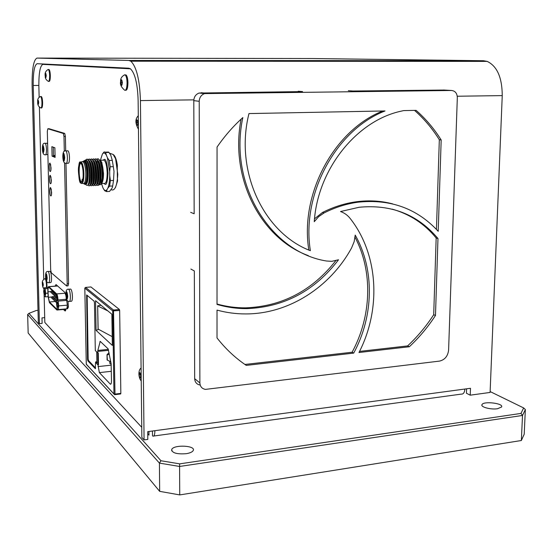 <?xml version="1.0" encoding="UTF-8"?>
<svg xmlns="http://www.w3.org/2000/svg" width="553" height="553" viewBox="0 0 553 553"><rect width="100%" height="100%" fill="white"/><g stroke="black" fill="none" stroke-linecap="round" stroke-linejoin="round"><path stroke-width="0.83" d="M44.696 317.65L41.98 317.892L42.125 323.415L39.408 323.664L33.215 85.473C33.111 72.215 34.424 64.964 37.141 63.706L128.828 68.199L130.418 68.786C134.987 73.162 137.559 83.655 138.126 100.266L141.858 437.451L144.07 439.911L140.427 100.591C139.722 79.791 136.508 66.657 130.805 61.203L128.731 60.45L37.003 58.086L312.486 58.528M153.782 436.013L461.278 394.116C463.379 394.275 464.575 392.589 464.873 389.042L147.727 431.651L147.81 439.4L144.07 439.911M466.601 388.807L466.435 393.252L470.216 395.174L470.479 388.289L464.873 389.042M152.462 431.015L152.504 435.785L152.939 436.123C154.176 436.462 154.833 434.651 154.888 430.69M470.216 395.174L490.096 392.443L502.248 95.607C502.138 77.544 497.112 66.139 487.179 61.39L483.502 60.733L312.597 58.528M308.159 60.595L307.509 61.293M39.408 323.664L38.316 322.454L32.115 85.321C31.984 68.821 33.609 59.745 37.003 58.086M46.424 287.657L46.493 285.341C46.314 281.74 45.844 279.528 45.07 278.698L44.752 278.733M47.06 287.608L46.798 281.719M42.678 285.86L43.086 286.247L43.245 284.809L42.595 282.611L42.678 285.86L43.127 285.825M43.134 283.993L42.436 284.048M199.875 382.925C200.131 386.602 201.99 388.759 205.446 389.388L439.448 361.109C444.819 359.858 447.868 356.173 448.601 350.063L457.324 97.605C457.11 93.25 455.16 90.872 451.483 90.478L204.555 93.602C201.202 94.922 199.426 97.487 199.218 101.303L199.875 382.925L194.67 378.674L194.331 270.949L190.889 269.062M298.226 91.245L302.546 91.584L199.073 93.042C195.762 94.349 194.006 96.879 193.806 100.639L194.158 213.762L190.681 212.359M348.335 90.692L352.987 91.017L444.211 90.049M194.67 378.674C194.926 382.31 196.764 384.439 200.186 385.061M436.441 229.391L439.324 139.736C432.425 128.662 424.165 118.881 414.529 110.386M441.176 139.992C434.209 128.801 425.858 118.923 416.105 110.358L403.745 110.593L401.492 111.084C356.768 120.45 317.622 169.19 314.263 221.677L318.673 216.638L324.023 212.967C335.132 207.354 346.496 203.76 358.102 202.184C390.446 198.804 417.149 208.509 438.211 231.313L441.176 139.992L439.324 139.736M392.699 203.898C381.065 200.829 368.982 200.11 356.45 201.748C344.872 203.31 333.535 206.891 322.454 212.49L314.519 218.808M359.547 351.397L407.596 345.922C417.494 336.68 426.197 326.284 433.697 314.74L435.481 315.473L437.976 238.523L436.165 237.997L433.697 314.74M407.596 345.922L409.324 346.752C419.243 337.475 427.967 327.051 435.481 315.473M409.324 346.752L358.987 352.503C381.432 309.058 378.466 254.304 350.167 218.463C347.574 215.172 344.353 212.864 340.503 211.543L359.084 207.271C391.517 204.175 417.812 214.592 437.976 238.523M392.264 209.152C409.877 214.177 424.51 223.792 436.165 237.997M244.205 363.957L246.285 365.388L353.706 353.104L352.102 352.24L244.938 364.455M353.706 353.104C373.821 316.012 374.768 269.581 355.213 235.108L354.148 241.702L351.604 247.896C330.113 287.318 288.604 314.049 245.663 313.931C235.965 313.945 226.419 312.666 217.025 310.102L217.018 337.938C225.534 348.825 235.295 357.978 246.285 365.388M355.04 237.272C373.081 271.35 371.623 316.219 352.102 352.24M217.059 147.057L217.025 304.413C226.868 307.309 236.891 308.705 247.101 308.622C284.36 307.06 314.837 290.781 338.533 259.765L331.765 261.334L326.595 261.023C270.714 252.306 228.375 184.868 242.829 117.582C233.2 126.25 224.608 136.079 217.059 147.057M335.809 260.67C312.224 290.657 282.203 306.383 245.732 307.848C236.007 307.924 226.433 306.652 217.025 304.019M241.101 119.165C229.426 178.287 261.037 238.599 308.304 255.617M310.378 250.703C263.822 233.069 234.361 171.34 248.968 113.572L385.026 110.953C335.885 129.948 301.164 194.303 310.378 250.703M382.766 111.001C334.012 130.155 299.705 194.048 308.837 250.06M48.346 81.402C49.203 81.491 49.632 79.549 49.639 75.581C49.507 72.27 49.079 70.245 48.374 69.519L47.993 69.533M48.705 81.395L49.023 81.395C49.874 81.485 50.309 79.549 50.323 75.581C50.185 72.263 49.763 70.245 49.051 69.512L48.685 69.519M45.477 73.667L45.298 75.436L45.56 77.24L45.996 77.282L46.175 75.512L45.913 73.708L45.477 73.667M46.162 75.429L45.298 75.436M46.003 77.24L45.56 77.24M124.66 90.25C126.146 90.588 126.955 88.1 127.079 82.791C126.941 78.623 126.298 75.996 125.158 74.918L124.314 74.938M125.476 90.243L125.51 90.243C127.003 90.574 127.812 88.093 127.943 82.784C127.798 78.616 127.155 75.996 126.015 74.911L125.192 74.918M121.176 80.254L120.837 82.542L121.238 84.899L121.978 84.975L122.324 82.68L121.916 80.316L121.176 80.254M122.296 82.535L120.837 82.542M121.992 84.892L121.238 84.899M136.702 125.109L137.51 125.282L137.891 122.96L137.455 120.464L136.646 120.305L136.273 122.628L136.702 125.109L137.538 125.089M137.821 122.593L136.273 122.628M139.556 377.27L140.338 378.01L140.711 376.144L140.289 373.538L139.501 372.812L139.142 374.671L139.556 377.27L140.51 377.167M140.448 374.526L139.142 374.671M40.784 107.98C41.565 108.063 41.952 106.238 41.952 102.519C41.814 99.257 41.399 97.266 40.722 96.554L40.376 96.575M41.116 107.973L41.44 107.973C42.222 108.049 42.609 106.231 42.609 102.512C42.47 99.243 42.056 97.259 41.371 96.547L41.046 96.554M38.06 103.978L38.468 104.068L38.627 102.395L38.385 100.632L37.97 100.549L38.06 103.978L38.475 103.971M38.606 102.215L37.811 102.222M37.998 310.337L36.36 310.475L28.929 313.357L27.65 314.533L28.162 333.003L159.665 491.347L159.423 463.11L27.65 314.533M28.929 313.357L160.971 460.76L159.423 463.11L179.587 466.462L179.697 463.856L520.974 413.416L523.643 407.934L490.131 391.565M160.971 460.76L179.697 463.856M523.643 407.934L525.35 409.524L522.509 415.455L520.974 413.416M522.509 415.455L179.587 466.462L179.739 494.914L521.355 440.513L522.509 415.455M525.35 409.524L524.209 434.195L521.355 440.513M179.739 494.914L159.665 491.347M497.541 408.729L501.599 406.987C503.824 403.282 483.308 400.884 481.967 404.658C480.37 407.043 490.891 409.828 497.541 408.729M186.098 453.702C189.956 453.087 192.326 452.036 193.204 450.557C196.197 445.511 173.773 444.384 171.727 449.465C171.859 452.914 176.649 454.331 186.098 453.702M65.503 310.779L64.874 310.834L66.035 308.913M66.27 299.263L66.166 297.625M65.897 295.565L64.749 292.33L56.012 284.553L54.996 286.143M51.215 188.967L51.505 194.573L51.215 188.967M50.931 176.746L51.208 182.372L50.931 176.746M50.648 164.476L50.911 170.13L50.648 164.476M53.323 147.202L53.434 156.126L55.086 156.789M63.45 309.466L64.874 310.834M117.36 166.84L117.333 164.96C116.372 159.133 115.031 155.69 113.31 154.626M115.473 187.55L117.561 180.976L117.533 179.449M130.446 68.807L42.913 64.383C40.134 65.627 38.779 72.865 38.862 86.102L39.145 97.335M39.387 107.019L43.735 279.396M44.116 294.562L44.821 322.454L141.748 427.31M147.748 433.801L148.971 435.121L148.937 431.492M97.943 362.602L96.886 362.72L96.699 351.936M95.614 368.049L88.494 360.563L88.155 359.008L87.146 295.378M96.886 362.72L95.89 361.69L95.897 362.339M108.602 350.319L97.75 351.438L97.777 353.014L95.31 350.561L94.459 302.726L94.1 301.171L86.627 294.949L87.54 359.298L87.879 360.846L95.351 368.713L95.524 362.381L97.985 364.925L98.496 364.869L97.971 364.33L97.77 353.008L98.289 352.959L98.496 364.869M97.985 364.925L99.36 372.625L110.386 384.19C111.105 384.37 111.464 383.167 111.485 380.568L111.112 363.535L108.112 348.839L100.211 341.36L97.833 350.45L108.381 349.365M97.75 351.438L97.833 350.45M88.68 360.763L87.879 360.846M96.464 362.284L95.524 362.381M112.342 345.418L111.865 314.228L95.545 300.728L96.07 330.376L112.342 345.418M101.033 305.263L97.653 305.816L98.13 328.883M97.736 305.954L107.904 310.952M98.137 329.097L112.211 336.639M98.621 329.353L96.07 330.376M90.934 286.966L119.42 309.493L119.662 310.489L120.837 393.39L120.651 393.971L114.775 394.642L113.966 393.943L112.708 310.91L84.83 288.196L85.473 287.408M119.662 310.489L112.708 310.91L113.503 310.026L119.42 309.493M114.236 394.061L114.81 394.669L114.989 394.089L113.966 393.943L86.289 364.185M120.837 393.39L114.989 394.089L113.503 310.026L85.556 287.394L84.83 288.113M107.406 360.252L107.006 354.694L107.095 359.941L110.794 361.842M109.045 352.655L107.006 354.694M110.413 359.851L110.448 361.876M107.323 355.005L109.314 354.086M109.833 363.459L109.771 361.517M109.798 361.531L109.833 363.48L111.208 364.213M66.45 163.315L68.095 163.253C69.014 163.405 69.478 161.524 69.498 157.605C69.346 153.934 68.842 151.674 67.991 150.817L67.549 150.831M63.077 157.619L63.63 157.833L64.01 160.377L63.954 157.964L64.514 158.186L63.547 153.983L63.595 156.402L63.042 156.181L63.077 157.619L64.501 157.57M64.507 157.805L63.63 157.833M64.507 157.944L63.954 157.964M47.634 144.084L46.77 143.268M45.678 154.819L47.883 154.384M42.629 149.559L43.099 149.745L43.155 151.978L43.383 149.856L43.86 150.043L43.01 146.186L42.629 149.559L43.846 149.524M43.846 149.725L43.099 149.745M43.853 149.842L43.383 149.856M48.941 282.714L50.517 282.59C51.201 282.707 51.54 281.187 51.526 278.048C51.353 274.399 50.869 272.152 50.067 271.316L49.742 271.336M45.809 277.336L46.611 280.164L46.556 278.007L47.033 278.436L46.196 274.329L45.809 277.336L46.998 277.247M47.012 277.703L46.279 277.758M47.019 277.972L46.556 278.007M69.588 301.399L71.219 301.261C72.021 301.42 72.422 299.809 72.422 296.449C72.236 292.482 71.676 290.028 70.736 289.074L70.328 289.108M66.104 295.558L66.657 296.055L67.031 298.668L66.982 296.346L67.535 296.843L67.501 295.461L66.948 294.963L66.899 292.641L66.574 292.35L66.623 294.673L66.077 294.182L66.104 295.558L67.487 295.447M67.514 295.979L66.657 296.055M67.521 296.304L66.982 296.346M57.844 299.968L56.676 294.652L48.795 287.353C48.166 287.332 47.904 288.811 48.014 291.797L48.353 297.286L49.431 301.973L56.8 309.21L57.471 308.768M51.844 290.989L52.127 292.281M50.71 291.839L50.841 292.496L50.71 291.839M52.908 291.977L53.199 293.284M51.775 292.834L51.906 293.491L51.775 292.834M53.987 292.979L54.27 294.3M52.839 293.837L52.977 294.493L52.839 293.837M55.065 293.989L55.355 295.316M53.924 294.846L54.056 295.509L53.924 294.846M56.157 295.005L56.454 296.346M55.01 295.869L55.141 296.532L55.01 295.869M57.263 296.028L56.192 296.443L56.24 297.562L56.192 296.443M57.215 297.929L57.346 298.606L57.215 297.929M52.494 296.532L52.784 297.86M51.36 297.39L51.498 298.046L51.36 297.39M53.565 297.549L53.855 298.89M52.424 298.406L52.563 299.069L52.424 298.406M54.643 298.579L54.934 299.92M53.503 299.436L53.634 300.099L53.503 299.436M55.729 299.608L56.026 300.97M54.588 300.473L54.719 301.136L54.588 300.473M55.68 301.516L55.812 302.187L55.68 301.516M57.574 285.936L48.761 286.634C48.035 286.599 47.738 288.32 47.869 291.777L48.201 297.258L49.445 302.685L56.938 310.033L57.712 309.003M65.275 293.208L56.662 293.913C57.36 294.811 57.809 296.83 58.01 299.954M56.662 293.913L48.851 286.696L57.65 286.005M65.71 310.385L64.646 309.362M56.987 300.044L56.53 303.735L57.187 308.491L58.307 309.583L58.77 305.885L58.106 301.102L56.987 300.044L65.531 299.325L66.678 300.383L58.106 301.102M58.77 305.885L67.355 305.152L66.678 300.383M58.307 309.583L66.865 308.837L67.355 305.152M57.588 302.311L57.54 302.27C56.883 303.542 56.959 305.228 57.754 307.337C58.397 306.203 58.342 304.523 57.588 302.311M67.134 306.825L66.899 308.588M65.607 299.401L66.001 299.291L66.602 300.307M66.726 300.708L67.307 304.827M67.321 305.401L67.155 306.652M67.245 307.136L68.385 307.039L67.542 308.768L66.872 308.823M67.984 301.046L68.406 306.853L67.259 306.95M45.712 293.332L45.104 288.797L44.095 287.843L43.687 291.383L44.295 295.89L45.305 296.878L45.712 293.332L47.952 293.152M45.305 296.878L48.166 296.643M44.095 287.843L48.063 287.525M45.104 288.797L47.897 288.576M44.758 294.728L44.8 294.763C45.387 293.539 45.318 291.929 44.599 289.945C44.019 291.044 44.074 292.641 44.758 294.728M100.418 160.239L102.436 153.99C103.715 152.317 105.049 152.759 106.432 155.317L107.413 157.681L109.667 171.651L109.729 175.757C109.618 181.163 109.003 185.276 107.883 188.082L106.971 189.693C105.664 191.193 104.33 190.605 102.989 187.937L101.489 183.61M86.012 184.647L85.432 184.391L86.012 184.647M85.439 160.017L87.339 159.312C91.846 161.483 92.413 188.296 88.611 185.635L87.975 185.013M88.231 184.55C91.411 185.172 90.54 162.306 86.648 160.522L86.137 160.342M87.782 159.686L89.517 159.236C94.051 161.407 94.604 188.2 90.775 185.538L90.021 184.737M89.068 182.407L88.964 182.048M89.959 159.603L91.687 159.16C96.257 161.324 96.796 188.096 92.939 185.449L91.929 184.197M91.238 182.372L91.003 181.522M92.123 159.52L93.858 159.091C98.455 161.248 98.98 187.999 95.102 185.352L94.079 184.101M93.402 182.338L93.146 181.432M93.001 181.84L93.305 182.656M94.508 184.239C97.929 186.029 97.293 162.195 93.174 160.294L92.6 160.114M90.83 181.861L91.134 182.711M92.337 184.329C95.738 186.188 95.109 162.278 91.003 160.37L90.416 160.19M90.16 184.419C93.547 186.347 92.918 162.368 88.826 160.446L88.238 160.266M94.77 160.038L95.344 160.218C99.478 162.105 100.114 185.877 96.678 184.149M95.469 182.594L95.171 181.813M95.434 161.248L95.828 160.626M96.948 159.969L97.508 160.142C101.876 162.202 102.194 187.197 98.552 183.907M97.625 182.538L97.335 181.785M96.872 163.024L96.989 162.644M97.598 161.144L97.985 160.543M99.118 159.893L99.664 160.066C101.8 162.112 103.024 166.895 103.335 174.423C103.238 178.93 102.664 181.944 101.614 183.465L101.344 183.748M101.628 183.14C103.929 179.462 102.554 162.229 99.326 160.225M96.45 162.672L96.34 163.038M97.148 182.684L97.39 183.154M98.876 183.983C101.773 182.801 100.784 162.534 97.148 160.294M94.978 182.732L95.227 183.23M96.706 184.08C99.595 182.953 98.6 162.561 94.971 160.356M88.411 160.55C92.026 162.644 93.042 183.416 90.174 184.384M90.602 160.488C94.224 162.617 95.227 183.264 92.358 184.287M90.899 183.375L90.637 182.829M92.786 160.418C96.416 162.589 97.411 183.105 94.535 184.184M93.063 183.299L92.814 182.78M87.042 161.594C89.842 165.713 90.54 181.184 88.473 183.962M81.256 163.536C78.381 161.441 78.505 180.23 81.367 181.785L82.017 181.757L82.031 179.656L82.556 179.179L82.805 179.78M82.031 179.656L82.591 180.617M82.349 180.603L82.356 181.287M81.367 181.785L82.107 181.792M90.879 181.529L91.432 181.508M93.063 181.439L93.616 181.412M95.247 181.343L95.793 181.322M97.425 181.253L97.964 181.225M99.602 181.156L100.134 181.135M102.028 178.93L102.409 176.822M102.423 176.656C102.823 170.607 102.208 166.135 100.57 163.239M80.697 163.059C77.676 161.462 78.077 181.405 81.07 182.324L81.955 182.006C83.683 177.52 83.669 171.803 81.92 164.842L80.697 163.059M82.079 161.704L83.074 161.656C84.644 163.301 85.556 167.338 85.819 173.773C85.756 180.755 84.858 184.025 83.116 183.568M84.367 183.617C86.019 183.714 86.869 180.416 86.918 173.725C86.662 167.296 85.743 163.259 84.167 161.614L83.192 161.649M84.402 160.723L85.259 160.805C86.952 162.568 87.934 166.888 88.217 173.766C88.162 180.872 87.256 184.398 85.501 184.356M85.888 184.667C88.224 186.997 89.399 183.382 89.42 173.829C88.915 165.935 87.644 161.338 85.618 160.045L84.326 160.688M101.144 184.011L101.24 183.893C101.98 182.877 102.374 180.396 102.423 176.442L100.992 184.011L100.611 184.633L99.008 184.799L98.365 183.914M102.423 176.442C102.333 167.455 101.012 161.621 98.462 158.932L97.639 158.746M95.918 160.736L95.593 161.628M95.558 181.329L95.683 181.806M97.77 185.324C101.51 186.644 100.743 161.02 96.298 159.001L95.482 158.822M93.568 161.338L93.436 161.752M93.416 181.419L93.81 182.76M95.614 185.421C99.326 186.748 98.552 161.103 94.134 159.077L93.319 158.898M91.411 161.441L91.273 161.877M91.273 181.515L91.646 182.808M93.45 185.511C97.134 186.852 96.353 161.179 91.964 159.153L91.155 158.974M89.441 161.02L89.102 162.001M91.286 185.608C94.95 186.955 94.155 161.255 89.786 159.229L88.985 159.043M87.277 161.117L87.077 161.663M89.116 185.704C92.752 187.059 91.95 161.331 87.609 159.305L86.807 159.119M94.287 159.437L96.028 159.015C100.646 161.172 101.164 187.902 97.252 185.255L96.512 184.508M95.558 182.296L95.289 181.343M96.45 159.354L98.192 158.939C101.704 160.432 103.459 179.331 100.992 184.011M97.694 182.331L97.404 181.391M97.031 162.755L97.508 161.317M98.863 159.554L101.434 162.112C102.637 165.361 103.273 169.467 103.335 174.423M99.678 182.773L99.395 182.269M98.157 162.589L98.351 161.988M101.552 183.541L104.061 183.43C106.038 183.907 107.082 180.43 107.192 173.013C106.923 166.183 105.9 161.891 104.109 160.149L100.446 160.28L101.849 162.485L103.501 173.158C103.522 178.163 102.962 181.515 101.814 183.223L101.648 183.416M106.432 155.317L105.464 152.158L104.102 151.937L102.436 153.99M107.13 152.103L108.976 152.421L110.752 155.172L112.294 160.363L109.197 160.467L107.413 157.681M105.906 152.517L108.976 152.421M109.667 171.651L110.22 166.764L113.317 166.647L114.015 171.478L113.517 180.451L110.427 180.582L109.729 175.757M112.294 160.363L113.317 166.647M110.22 166.764L109.197 160.467M107.883 188.082L109.591 186.126L112.674 185.995L112.197 187.889L109.57 191.421L106.522 191.566L106.971 189.693M113.517 180.451L112.674 185.995M109.591 186.126L110.427 180.582M103.328 188.587L104.731 190.757L106.522 191.566M109.57 191.421L109.148 191.442M117.222 165.81L117.409 180.575M51.028 167.746L50.047 163.156C48.864 162.243 49.003 170.974 50.178 171.499C50.745 171.575 51.028 170.324 51.028 167.746M51.318 180.043L50.33 175.425C49.148 174.513 49.314 183.23 50.482 183.741C51.042 183.824 51.318 182.594 51.318 180.043M51.609 192.299L50.613 187.647C49.431 186.748 49.618 195.437 50.786 195.949C51.339 196.032 51.616 194.815 51.609 192.299M52.086 156.167L55.1 157.391L54.878 147.775L51.858 146.663L52.086 156.167L53.434 156.126M64.307 151.294L63.982 136.501L63.319 133.46L47.841 128.752L47.323 131.261L50.669 269.705L51.305 272.781L66.65 285.984L67.19 283.765L64.556 162.679M65.703 150.817L65.392 136.467L64.729 133.425L49.093 128.725M66.83 285.97L68.026 285.873L68.572 283.661L65.973 163.322M502.248 95.607L457.262 96.229M193.84 99.858L140.427 100.591M38.848 85.432L33.215 85.473M483.502 60.733L128.731 60.45M43.293 284.85C42.139 276.991 42.491 290.878 43.293 284.85M206.608 93.263L201.105 92.71M451.483 90.478L443.499 90.008M199.218 101.303L193.806 100.639M322.454 212.49L324.023 212.967M46.224 75.519C44.987 67.791 45.353 83.047 46.224 75.519M122.4 82.694C120.485 72.602 120.754 92.441 122.4 82.694M137.98 122.98C135.92 112.314 136.149 132.838 137.98 122.98M140.794 376.227C140.172 372.045 139.591 371.498 139.052 374.595C139.674 378.77 140.255 379.317 140.794 376.227M38.675 102.402C37.507 94.881 37.88 109.515 38.675 102.402M55.072 156.222L53.772 156.264L55.072 156.216M55.051 155.428L53.344 155.483M110.98 383.941L110.199 384.038M100.542 341.664L99.893 341.733M111.243 365.16L98.019 366.598M111.34 371.298L99.36 372.625M84.809 288.134L86.289 364.289L114.526 394.635M91.01 286.959L85.556 287.394L91.003 286.952M67.991 150.817L65.904 150.886C63.906 150.292 62.869 152.158 62.807 156.464C62.959 161.22 64.03 163.508 66.014 163.329C66.927 163.481 67.397 161.594 67.411 157.674C67.252 154.004 66.754 151.736 65.904 150.886L65.503 150.872M64.715 157.55C63.975 152.137 63.353 151.895 62.848 156.817C63.581 162.216 64.203 162.464 64.715 157.55M47.116 143.255L45.18 143.31C43.272 142.847 42.346 144.582 42.401 148.515C42.457 152.842 43.438 154.951 45.332 154.833C46.113 154.93 46.493 153.174 46.493 149.559C46.341 146.151 45.906 144.07 45.18 143.31L44.862 143.31M44.026 149.448C41.987 136.259 42.609 161.282 44.026 149.448M50.067 271.316L48.173 271.454C46.286 271.094 45.429 272.836 45.595 276.68C45.616 280.406 46.625 282.424 48.616 282.742C49.3 282.853 49.639 281.339 49.625 278.194C49.445 274.537 48.961 272.29 48.173 271.454L47.869 271.461M47.199 277.959C46.556 272.878 46.023 272.408 45.616 276.535C46.252 281.601 46.784 282.078 47.199 277.959M70.736 289.074L68.703 289.24C66.733 288.763 65.779 290.636 65.855 294.86C66.139 299.539 67.252 301.731 69.18 301.433C69.982 301.592 70.376 299.982 70.376 296.615C70.19 292.655 69.63 290.194 68.703 289.24L68.323 289.247M67.729 296.339C67.003 290.823 66.388 290.27 65.883 294.687C66.602 300.189 67.217 300.742 67.729 296.339M48.014 291.797L50.724 291.583M56.8 309.21L57.284 309.168M55.673 301.447L49.431 301.973M48.353 297.286L51.388 297.03M80.683 162.382C83.627 160.038 84.153 187.902 81.084 182.995C78.194 185.096 77.648 157.805 80.683 162.382M79.881 162.617L81.042 161.932C82.66 163.211 83.614 167.165 83.904 173.808C83.814 180.983 82.874 184.101 81.084 183.14C79.625 182.912 77.862 171.762 78.54 167.206L79.127 164.013L81.035 161.932L82.86 161.538M83.938 161.165C85.259 161.082 86.282 165.278 87.008 173.76C86.593 181.75 85.715 185.144 84.374 183.949L83.952 183.631M83.178 161.303L84.609 160.833C86.296 162.596 87.277 166.916 87.554 173.794C87.478 181.266 86.51 184.757 84.644 184.273L84.229 183.866M101.393 164.248L101.323 164.67M102.008 179.2L102.132 179.684M102.25 180.084L102.395 180.554M104.095 183.451L104.897 184.156C106.453 185.469 107.496 181.764 108.022 173.054C107.22 163.812 106.045 159.243 104.496 159.34L103.024 160.19M102.208 178.135L102.277 178.481M102.353 178.84L102.54 179.621M47.841 128.752L49.176 128.725M63.27 133.439L64.673 133.404M63.982 136.501L65.392 136.467M67.19 283.765L68.572 283.661M487.179 61.39L130.805 61.203M44.931 278.664C42.892 279.804 42.028 281.332 42.339 283.24C42.381 286.115 42.927 287.961 43.984 288.784M204.555 93.602L199.073 93.042M356.45 201.748L358.102 202.184M245.732 307.848L247.101 308.622M49.051 69.512L48.374 69.519M48.215 69.457C45.595 70.964 44.606 73.203 45.242 76.169C45.083 78.222 46.065 79.915 48.187 81.25M126.015 74.911L125.158 74.918M124.798 74.779C121.695 76.349 120.305 78.657 120.637 81.699C119.897 84.229 121.121 86.966 124.307 89.911M138.298 115.736C135.091 118.936 135.146 123.423 138.444 129.202M141.091 368.077C138.305 369.646 138.029 377.098 141.236 381.038M41.371 96.547L40.722 96.554M40.576 96.505C38.33 97.508 37.376 99.284 37.715 101.835C37.424 104.558 38.399 106.563 40.645 107.849M481.94 405.453L481.967 404.658M171.734 450.916L171.727 449.465M65.392 310.904L65.012 310.938M110.821 384.135L110.386 384.19M98.054 328.952L97.653 305.892M120.651 393.971L114.81 394.669M84.816 288.182L86.275 364.206M50.841 292.496L51.775 292.689M50.8 291.396L51.878 290.975M51.899 290.982L52.653 290.919M51.906 293.491L52.846 293.691M51.858 292.392L52.943 291.963M52.964 291.97L53.724 291.908M52.977 294.493L53.924 294.694M52.929 293.387L54.021 292.966M54.042 292.972L54.802 292.91M54.056 295.509L55.01 295.71M54.007 294.403L55.1 293.975M55.12 293.982L55.888 293.92M55.141 296.532L56.109 296.74M55.1 295.42L56.192 294.991M56.219 294.998L56.89 294.943M56.24 297.562L57.215 297.77M57.346 298.606L57.754 298.689M51.498 298.046L52.431 298.24M51.45 296.947L55.065 296.325M52.563 299.069L53.503 299.263M52.514 297.963L56.157 297.334M53.634 300.099L54.588 300.3M53.586 298.993L54.678 298.565M54.699 298.572L57.256 298.357M54.719 301.136L55.68 301.337M54.671 300.023L55.763 299.595M55.791 299.602L57.816 299.429M55.812 302.187L56.696 302.367M55.763 301.067L56.862 300.632M65.987 309.245L57.27 310.005M66.623 299.235L66.001 299.291M95.344 160.218L94.895 160.232M97.508 160.142L97.072 160.156M99.664 160.066L99.243 160.08M88.356 160.46L88.826 160.446M90.54 160.384L91.003 160.37M92.724 160.308L93.174 160.294M82.922 179.165L82.556 179.179M89.551 163.287L90.049 163.266M91.743 163.204L92.233 163.19M93.927 163.128L94.411 163.107M96.111 163.052L96.588 163.031M98.289 162.969L98.766 162.955M82.21 183.299L82.909 183.396M83.074 161.656L84.167 161.614M85.259 160.805L84.291 160.716L82.832 161.524M84.644 184.273L83.911 183.644M101.849 162.485L101.434 162.112M101.24 183.893L100.611 184.633M102.353 178.806L102.547 179.601M105.464 152.158L108.526 152.061M109.535 153.188L113.171 154.481L115.591 158.739L117.789 174.382C116.704 192.624 111.989 189.928 111.105 189.727M63.319 133.46L64.729 133.425"/></g></svg>
